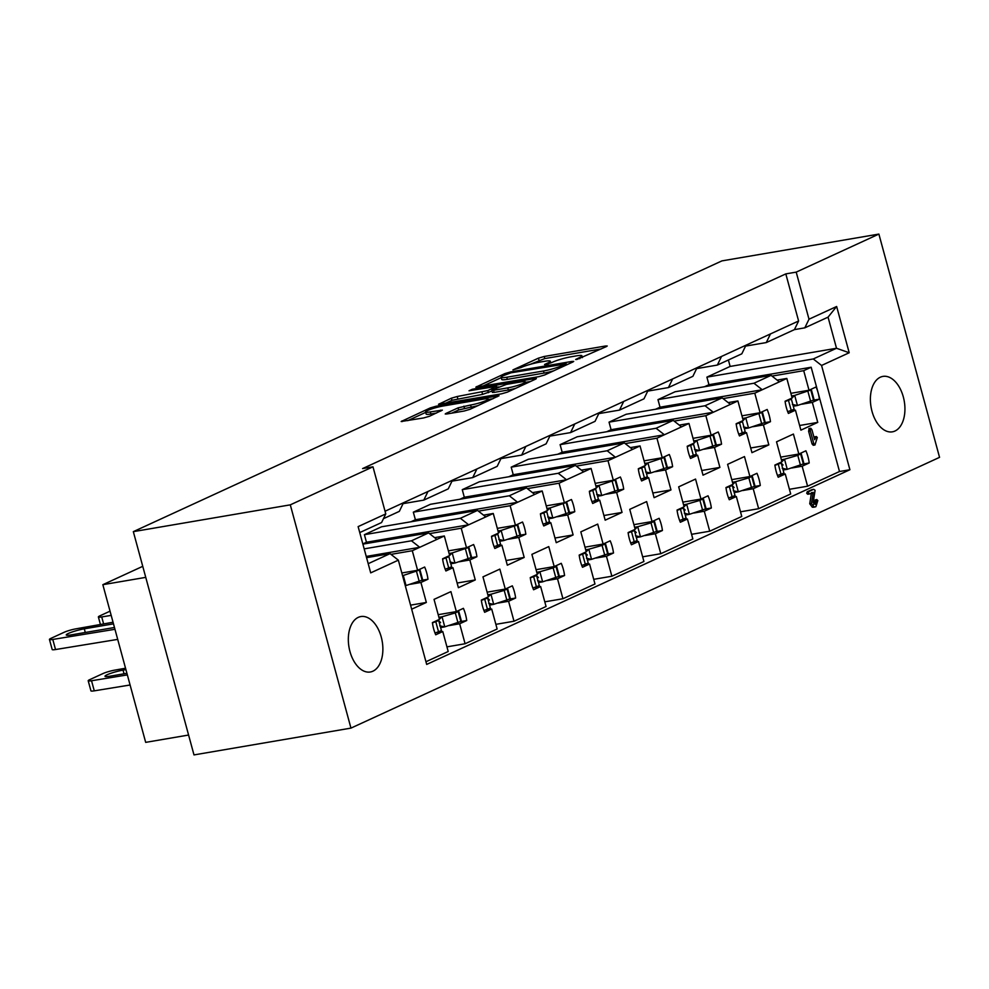 <?xml version="1.0" encoding="UTF-8"?>
<svg xmlns="http://www.w3.org/2000/svg" width="989" height="989" viewBox="0 0 989 989"><rect width="100%" height="100%" fill="white"/><g stroke="black" fill="none" stroke-linecap="round" stroke-linejoin="round"><path stroke-width="1.48" d="M576.884 359.464L606.455 346.546L607.221 345.989L605.453 346.014L544.234 356.473L538.436 358.154L512.92 369.898L520.98 367.562A13.797 1.755 -15.2 0 1 539.549 362.172L544.655 361.294A13.797 1.755 -15.2 0 1 550.28 361.22A13.797 1.755 -15.2 0 1 547.857 362.975L544.556 364.496L545.248 364.854L552.616 362.159A13.797 1.755 -15.2 0 1 571.185 356.769L576.278 355.892A13.797 1.755 -15.2 0 1 581.915 355.817A13.797 1.755 -15.2 0 1 579.48 357.573L575.647 359.477L576.884 359.464M358.29 617.359A28.112 16.862 -99.7 0 1 360.874 616.555A28.112 16.862 -99.7 0 1 381.791 639.24A28.112 16.862 -99.7 0 1 372.915 671.185A28.112 16.862 -99.7 0 1 370.343 671.988A28.112 16.862 -99.7 0 1 349.414 649.303A28.112 16.862 -99.7 0 1 358.29 617.359M880.346 377.205A28.112 16.862 -99.7 0 1 882.93 376.401A28.112 16.862 -99.7 0 1 903.847 399.086A28.112 16.862 -99.7 0 1 894.971 431.031A28.112 16.862 -99.7 0 1 892.387 431.834A28.112 16.862 -99.7 0 1 871.47 409.149A28.112 16.862 -99.7 0 1 880.346 377.205M425.95 661.752L448.202 651.516L442.775 631.551L435.716 634.79A28.557 17.122 -99.7 0 1 432.403 622.6L439.462 619.349L434.035 599.383L450.922 591.62L456.349 611.585L463.408 608.334A28.557 17.122 -99.7 0 1 466.721 620.536L459.662 623.775L465.09 643.752L497.133 629.004L491.706 609.039L484.647 612.29A28.557 17.122 -99.7 0 1 481.334 600.088L488.393 596.849L482.966 576.871L499.841 569.108L505.268 589.073L512.327 585.834A28.557 17.122 -99.7 0 1 515.64 598.024L508.581 601.275L514.008 621.24L546.064 606.504L540.637 586.526L533.578 589.778A28.557 17.122 -99.7 0 1 530.265 577.588L537.324 574.337L531.897 554.359L548.771 546.596L554.199 566.573L561.258 563.322A28.557 17.122 -99.7 0 1 564.571 575.511L557.512 578.763L562.939 598.741L594.982 583.992L589.555 564.027L582.496 567.266A28.557 17.122 -99.7 0 1 579.183 555.076L586.242 551.825L580.815 531.859L597.702 524.096L603.129 544.061L610.188 540.81A28.557 17.122 -99.7 0 1 613.501 553.012L606.442 556.263L611.87 576.228L643.913 561.492L638.486 541.515L631.427 544.766A28.557 17.122 -99.7 0 1 628.114 532.564L635.173 529.325L629.746 509.347L646.633 501.584L652.048 521.562L659.119 518.31A28.557 17.122 -99.7 0 1 662.432 530.5L655.361 533.751L660.788 553.716L692.844 538.98L687.417 519.002L680.358 522.254A28.557 17.122 -99.7 0 1 677.045 510.064L684.104 506.813L678.677 486.848L695.551 479.072L700.978 499.049L708.037 495.798A28.557 17.122 -99.7 0 1 711.351 508L704.292 511.239L709.719 531.217L741.762 516.468L736.335 496.503L729.276 499.754A28.557 17.122 -99.7 0 1 725.963 487.552L733.022 484.301L727.607 464.336L744.482 456.572L749.909 476.537L756.968 473.298A28.557 17.122 -99.7 0 1 760.281 485.488L753.222 488.739L758.65 508.705L790.693 493.968L785.266 473.991L778.207 477.242A28.557 17.122 -99.7 0 1 774.894 465.053L781.953 461.801L776.526 441.823L793.413 434.06L798.84 454.038L805.899 450.786A28.557 17.122 -99.7 0 1 809.212 462.976L802.153 466.227L807.58 486.205L839.5 471.518L818.138 392.88A28.557 17.122 -99.7 0 1 819.386 399.173L812.328 402.412L817.755 422.39L800.88 430.153L795.453 410.175L788.394 413.427A28.557 17.122 -99.7 0 1 785.081 401.237L792.14 397.986L786.824 378.441L762.247 389.74L754.78 393.177L760.096 412.734L767.155 409.483A28.557 17.122 -99.7 0 1 770.468 421.673L763.409 424.924L768.836 444.889L751.949 452.665L746.522 432.688L739.463 435.939A28.557 17.122 -99.7 0 1 736.15 423.737L743.209 420.498L737.905 400.941L713.316 412.252L705.021 405.75L722.143 397.875L730.438 404.377M705.961 508.915L711.351 508M657.03 531.427L662.432 530.5M608.111 553.927L613.501 553.012M559.181 576.439L564.571 575.511M510.25 598.951L515.64 598.024M461.331 621.451L466.721 620.536M754.891 486.403L760.281 485.488M803.822 463.903L809.212 462.976M606.677 431.748L611.091 429.708L713.316 412.252L705.849 415.689L711.165 435.234L718.224 431.983A28.557 17.122 -99.7 0 1 721.537 444.185L714.478 447.436L719.905 467.401L703.018 475.165L697.604 455.2L690.532 458.439A28.557 17.122 -99.7 0 1 687.219 446.249L694.29 442.998L688.974 423.453L664.385 434.764L656.09 428.262L673.212 420.374L681.508 426.877M716.147 445.099L721.537 444.185M557.747 454.248L562.172 452.22L664.385 434.764L656.931 438.189L662.234 457.746L669.293 454.495A28.557 17.122 -99.7 0 1 672.607 466.684L665.548 469.936L670.975 489.914L654.1 497.677L648.673 477.699L641.614 480.951A28.557 17.122 -99.7 0 1 638.301 468.761L645.36 465.51L640.044 445.952L615.455 457.264L607.172 450.761L624.294 442.887L632.589 449.389M667.216 467.612L672.607 466.684M508.816 476.76L513.242 474.72L615.455 457.264L608 460.701L613.316 480.246L620.375 477.007A28.557 17.122 -99.7 0 1 623.688 489.196L616.629 492.448L622.044 512.413L605.169 520.177L599.742 500.211L592.683 503.463A28.557 17.122 -99.7 0 1 589.37 491.261L596.429 488.022L591.113 468.465L566.536 479.776L558.241 473.274L575.363 465.399L583.658 471.901M618.298 490.124L623.688 489.196M459.897 499.26L464.311 497.232L566.536 479.776L559.069 483.213L564.385 502.758L571.444 499.507A28.557 17.122 -99.7 0 1 574.757 511.709L567.698 514.948L573.126 534.925L556.238 542.689L550.811 522.724L543.752 525.963A28.557 17.122 -99.7 0 1 540.439 513.773L547.498 510.522L542.195 490.977L517.606 502.276L509.31 495.773L526.432 487.898L534.728 494.401M569.367 512.623L574.757 511.709M410.967 521.772L415.392 519.732L517.606 502.276L510.139 505.713L515.454 525.27L522.513 522.019A28.557 17.122 -99.7 0 1 525.827 534.208L518.768 537.46L524.195 557.437L507.32 565.201L501.893 545.223L494.834 548.475A28.557 17.122 -99.7 0 1 491.521 536.285L498.58 533.034L493.264 513.476L468.675 524.788L460.38 518.285L477.514 510.411L485.797 516.913M520.437 535.136L525.827 534.208M362.827 543.913L366.462 542.244L468.675 524.788L461.22 528.225L466.524 547.77L473.595 544.531A28.557 17.122 -99.7 0 1 476.908 556.72L469.837 559.972L475.264 579.937L458.389 587.701L452.962 567.735L445.903 570.974A28.557 17.122 -99.7 0 1 442.59 558.785L449.649 555.534L444.333 535.989L419.756 547.3L411.461 540.798L428.583 532.91L436.878 539.425M471.506 557.635L476.908 556.72M366.239 556.436L419.756 547.3L412.289 550.725L417.605 570.282L424.664 567.031A28.557 17.122 -99.7 0 1 427.977 579.233L420.918 582.472L426.346 602.449L411.671 609.199M422.587 580.147L427.977 579.233M765.078 422.6L770.468 421.673M816.086 386.971A28.557 17.122 -99.7 0 1 818.138 392.88L811.165 367.24L803.711 370.665L809.014 390.222L816.086 386.971M813.996 400.088L819.386 399.173M538.82 376.673L544.618 374.992L572.952 361.949L573.719 361.405L571.963 361.43L510.744 371.876L504.934 373.57L475.845 387.156L538.82 376.673M290.296 504.847L133.33 531.649L193.992 754.916L350.959 728.114L290.296 504.847L372.977 466.808L385.772 513.897L381.593 522.538L359.749 532.577M745.558 346.101L766.29 342.565L770.468 333.923L798.605 320.992L785.81 273.891L362.592 468.588L372.977 466.808M785.81 273.891L796.207 272.123L878.887 234.084L721.921 260.886L133.33 531.649M445.965 413.439L445.211 413.983L446.966 413.958L464.138 411.028L469.948 409.335L499.037 395.761L436.062 406.232L430.252 407.925L401.163 421.512L423.663 417.939L429.473 416.258L442.355 410.126L430.314 411.906A11.534 1.471 -15.2 0 1 425.604 411.98A11.534 1.471 -15.2 0 1 431.439 409.026A11.534 1.471 -15.2 0 1 443.159 405.997L483.46 399.111A11.534 1.471 -15.2 0 1 488.17 399.049A11.534 1.471 -15.2 0 1 482.323 401.991A11.534 1.471 -15.2 0 1 470.616 405.02L458.092 407.851L445.965 413.439L446.138 414.07M535.618 379.133L507.283 392.163L501.485 393.845L438.498 404.328L451.392 398.196L457.19 396.515L487.824 390.593L496.626 386.34L469.021 390.779L472.383 389.233L534.616 378.602L536.384 378.577L535.618 379.133M366.573 557.66L390.049 553.642L398.344 560.157L426.679 664.423L849.897 469.738L821.562 365.46L813.267 358.958L706.9 377.13L730.129 366.437L728.386 359.996M368.205 563.693L390.049 553.642M364.175 548.87L411.461 540.798M362.889 544.135L428.583 532.91M366.462 542.244L364.409 534.678L460.38 518.285M364.409 534.678L381.531 526.803L477.514 510.411M415.392 519.732L413.328 512.166L509.31 495.773M413.328 512.166L430.45 504.291L526.432 487.898M464.311 497.232L462.259 489.666L558.241 473.274M462.259 489.666L479.381 481.779L575.363 465.399M513.242 474.72L511.189 467.154L607.172 450.761M511.189 467.154L528.311 459.279L624.294 442.887M562.172 452.22L560.108 444.642L656.09 428.262M560.108 444.642L577.242 436.767L673.212 420.374M611.091 429.708L609.039 422.142L705.021 405.75M609.039 422.142L626.161 414.267L722.143 397.875M595.044 421.339L570.579 432.589L574.757 423.96L599.223 412.71L595.044 421.339M549.847 436.137L570.579 432.589M598.778 413.625L619.51 410.089L623.688 401.447L648.154 390.198L643.975 398.827L619.51 410.089M647.708 391.112L668.428 387.577L672.619 378.948L697.072 367.685L692.893 376.327L668.428 387.577M546.113 443.851L521.648 455.101L525.839 446.459L550.292 435.209L546.113 443.851M500.929 458.636L521.648 455.101M497.183 466.351L472.73 477.6L476.908 468.971L501.374 457.722L497.183 466.351M451.998 481.149L472.73 477.6M448.264 488.863L423.799 500.113L427.977 491.484L452.443 480.221L448.264 488.863M403.067 503.648L423.799 500.113M385.055 511.226L403.512 502.733L399.333 511.362L383.472 518.669M696.627 368.613L717.359 365.065L721.537 356.436L746.003 345.186L741.824 353.815L717.359 365.065M655.596 409.236L660.022 407.196L657.969 399.63L753.952 383.238L771.074 375.363L779.369 381.865M657.969 399.63L675.091 391.755L771.074 375.363M814.726 445.025L813.242 445.273L812.043 443.913L808.606 431.229L809.187 428.558M814.034 437.459L814.763 436.841M813.242 445.273L814.973 444.976L813.774 443.616L812.043 443.913M801.881 404.204L812.328 402.412M799.606 425.493L817.755 422.39M789.642 411.177L795.453 410.175M777.107 380.097L786.824 378.441M803.711 370.665L771.989 376.092M790.866 393.325L809.014 390.222M752.963 426.704L763.409 424.924M750.688 447.992L768.836 444.889M740.712 433.677L746.522 432.688M728.176 402.597L737.905 400.941M754.78 393.177L723.07 398.592M741.948 415.825L760.096 412.734M410.472 584.264L420.918 582.472M410.571 605.144L426.346 602.449M412.289 550.725L390.976 554.372M401.831 572.977L417.605 570.282M459.391 561.752L469.837 559.972M457.116 583.04L475.264 579.937M447.152 568.724L452.962 567.735M434.616 537.645L444.333 535.989M461.22 528.225L429.498 533.64M448.376 550.873L466.524 547.77M508.321 539.24L518.768 537.46M506.047 560.528L524.195 557.437M496.082 546.212L501.893 545.223M483.547 515.145L493.264 513.476M510.139 505.713L478.429 511.128M497.306 528.361L515.454 525.27M557.252 516.74L567.698 514.948M554.977 538.028L573.126 534.925M545.013 523.713L550.811 522.724M532.465 492.633L542.195 490.977M559.069 483.213L527.36 488.628M546.237 505.861L564.385 502.758M606.17 494.228L616.629 492.448M603.908 515.516L622.044 512.413M593.932 501.2L599.742 500.211M581.396 470.121L591.113 468.465M608 460.701L576.278 466.116M595.168 483.349L613.316 480.246M655.101 471.716L665.548 469.936M652.827 493.004L670.975 489.914M642.862 478.701L648.673 477.699M630.327 447.621L640.044 445.952M656.931 438.189L625.209 443.604M644.086 460.849L662.234 457.746M704.032 449.216L714.478 447.436M701.757 470.504L719.905 467.401M691.793 456.189L697.604 455.2M679.245 425.109L688.974 423.453M705.849 415.689L674.139 421.104M693.017 438.337L711.165 435.234M791.707 468.007L802.153 466.227M789.432 489.295L807.58 486.205M779.456 474.98L785.266 473.991M780.692 457.128L798.84 454.038M742.776 490.519L753.222 488.739M740.501 511.808L758.65 508.705M730.537 497.492L736.335 496.503M731.761 479.64L749.909 476.537M449.216 625.567L459.662 623.775M446.941 646.855L465.09 643.752M436.965 632.54L442.775 631.551M438.201 614.688L456.349 611.585M498.135 603.055L508.581 601.275M495.86 624.343L514.008 621.24M485.896 610.028L491.706 609.039M487.12 592.176L505.268 589.073M547.065 580.543L557.512 578.763M544.791 601.831L562.939 598.741M534.826 587.515L540.637 586.526M536.05 569.676L554.199 566.573M595.996 558.043L606.442 556.263M593.721 579.331L611.87 576.228M583.757 565.016L589.555 564.027M584.981 547.164L603.129 544.061M644.915 535.531L655.361 533.751M642.64 556.819L660.788 553.716M632.676 542.504L638.486 541.515M633.912 524.652L652.048 521.562M693.845 513.031L704.292 511.239M691.571 534.32L709.719 531.217M681.606 520.004L687.417 519.002M682.83 502.152L700.978 499.049M814.157 506.998L812.328 507.221L809.731 503.747L811.475 492.609M806.727 493.363L807.79 494.265L809.843 493.87L806.727 493.363L807.209 491.743L812.414 489.481M813.564 504.662L815.282 499.742M398.344 560.157L370.702 572.866L358.129 526.618L385.772 513.897M350.959 728.114L939.55 457.351L878.887 234.084M813.267 358.958L836.509 348.264L828.053 317.148L804.811 327.841L809.002 319.212L796.207 272.123M809.002 319.212L836.645 306.491L849.205 352.752L821.562 365.46M145.754 577.366L102.844 584.684L142.75 566.326M188.59 735.037L145.68 742.368L102.844 584.684M849.205 352.752L836.509 348.264L730.129 366.437M798.605 320.992L794.427 329.621L804.811 327.841M794.427 329.621L766.29 342.565M704.527 386.724L708.952 384.696L706.9 377.13M839.5 471.518L849.897 469.738M708.952 384.696L811.165 367.24M427.977 491.484L403.512 502.733M476.908 468.971L452.443 480.221M525.839 446.459L501.374 457.722M574.757 423.96L550.292 435.209M623.688 401.447L599.223 412.71M672.619 378.948L648.154 390.198M721.537 356.436L697.072 367.685M770.468 333.923L746.003 345.186M828.053 317.148L836.645 306.491M660.022 407.196L762.247 389.74L753.952 383.238M601.25 348.932L544.803 358.574L529.993 364.409M478.268 405.502A11.534 1.471 -15.2 0 1 471.184 407.122L458.661 409.953L451.738 413.142M425.604 411.98L426.172 414.082A11.534 1.471 -15.2 0 0 430.883 414.008L430.314 411.906M436.396 413.068L430.883 414.008M425.715 412.376L407.703 420.659M493.078 398.703L488.294 399.519M445.038 403.487L451.961 400.298L451.392 398.196M492.015 391.026L482.595 394.376L451.961 400.298M496.874 387.255L498.79 386.922M525.468 382.372L530.413 381.519M507.777 387.873A11.534 1.471 -15.2 0 0 519.497 384.845A11.534 1.471 -15.2 0 0 525.332 381.902A11.534 1.471 -15.2 0 0 520.634 381.964L506.43 384.387L492.584 389.777L491.817 390.321L493.585 390.296L507.777 387.873L508.358 389.975A11.534 1.471 -15.2 0 0 515.714 388.281M491.817 390.321L492.398 392.435L494.154 392.398L493.585 390.296M508.358 389.975L494.154 392.398M501.225 377.637L482.372 386.316M567.76 364.348L566.351 364.582M565.56 363.977L511.115 372.791L503.574 375.573A13.797 1.755 -15.2 0 0 501.139 377.328A13.797 1.755 -15.2 0 0 506.776 377.242L543.505 370.974A13.797 1.755 -15.2 0 0 562.073 365.584L565.56 363.977L565.893 365.201M501.139 377.328L501.72 379.43A13.797 1.755 -15.2 0 0 507.345 379.356L506.776 377.242M553.642 370.838A13.797 1.755 -15.2 0 1 544.074 373.076L507.345 379.356M813.774 443.616L810.337 430.944L810.584 428.311L808.854 428.608M814.54 436.878L816.271 436.582L814.639 439.697L811.92 429.708L810.77 428.262L809.039 428.558M810.337 430.944L808.606 431.229M814.664 436.841L816.395 436.545L817.297 437.497L814.973 444.976M808.47 493.066L808.94 491.446L813.663 489.271L815.097 490.309L813.156 502.573L815.295 504.365L816.716 499.494L817.841 500.533L815.888 506.702L814.058 506.924L811.462 503.45L813.205 492.324L809.843 493.87M811.462 503.45L809.731 503.747M815.888 506.702L812.328 507.221M816.271 502.474L814.54 502.771M808.94 491.446L807.209 491.743M793.302 406.207L797.319 405.527A9.667 1.224 -15.2 0 0 797.443 405.49L814.132 399.915L811.388 389.827L809.694 389.913M787.689 411.684L794.13 409.261L791.385 399.173L790.532 398.728M791.583 395.946L794.575 395.439A9.667 1.224 -15.2 0 0 794.699 395.402L811.388 389.827M785.118 401.546L791.385 399.173M790.644 398.777L791.719 398.184M792.115 397.887L794.575 395.439M797.319 405.527L792.399 404.427M810.708 401.633L807.964 391.545M780.457 462.592L781.533 461.999M783.065 465.015L780.667 462.555M781.397 459.761L784.401 459.242A9.667 1.224 164.8 0 0 784.524 459.205L787.256 469.305A9.667 1.224 164.8 0 1 787.133 469.342L782.212 468.242M799.508 453.728L801.214 453.642L797.789 455.36L784.524 459.205M780.358 462.543L781.211 462.988L774.931 465.362M781.211 462.988L783.943 473.076L777.502 475.499M801.214 453.642L803.946 463.73L787.256 469.305M783.115 470.022L787.133 469.342M781.928 461.702L784.401 459.242M797.789 455.36L800.534 465.448M744.371 428.719L748.389 428.027A9.667 1.224 -15.2 0 0 748.512 428.002L765.202 422.427L762.47 412.339L760.764 412.413M738.758 434.183L745.199 431.773L742.467 421.685L741.614 421.227M742.652 418.458L745.657 417.939A9.667 1.224 -15.2 0 0 745.78 417.902L762.47 412.339M736.199 424.058L742.467 421.685M741.713 421.289L742.788 420.684M743.184 420.387L745.657 417.939M748.389 428.027L743.468 426.939M761.79 424.145L759.045 414.057M731.526 485.104L732.602 484.499M734.135 487.528L731.736 485.067M732.478 482.261L735.47 481.754A9.667 1.224 164.8 0 0 735.593 481.717L738.338 491.805A9.667 1.224 164.8 0 1 738.214 491.842L733.282 490.754M750.589 476.228L752.283 476.142L748.858 477.86L735.593 481.717M731.427 485.043L732.28 485.488L726.013 487.874M732.28 485.488L735.025 495.588L728.572 497.999M752.283 476.142L755.027 486.242L738.338 491.805M734.197 492.534L738.214 491.842M732.997 484.202L735.47 481.754M748.858 477.86L751.603 487.96M695.452 451.231L699.47 450.539A9.667 1.224 -15.2 0 0 699.594 450.502L716.283 444.939L713.539 434.839L711.845 434.925M689.827 456.695L696.281 454.272L693.536 444.185L692.683 443.74M693.734 440.958L696.726 440.451A9.667 1.224 -15.2 0 0 696.849 440.414L713.539 434.839M687.268 446.571L693.536 444.185M692.794 443.801L693.858 443.196M694.253 442.899L696.726 440.451M699.47 450.539L694.538 449.451M712.859 446.645L710.114 436.557M682.608 507.604L683.671 507.011M685.204 510.027L682.818 507.567M683.547 504.773L686.539 504.266A9.667 1.224 164.8 0 0 686.663 504.229L689.407 514.317A9.667 1.224 164.8 0 1 689.284 514.354L684.363 513.254M701.658 498.74L703.352 498.654L699.928 500.372L686.663 504.229M682.497 507.555L683.35 508L677.082 510.373M683.35 508L686.094 518.088L679.641 520.511M703.352 498.654L706.097 508.742L689.407 514.317M685.266 515.034L689.284 514.354M684.079 506.714L686.539 504.266M699.928 500.372L702.672 510.46M646.522 473.731L650.539 473.051A9.667 1.224 -15.2 0 0 650.663 473.014L667.352 467.438L664.608 457.351L662.914 457.437M640.897 479.208L647.35 476.785L644.605 466.697L643.752 466.252M644.803 463.47L647.795 462.951A9.667 1.224 -15.2 0 0 647.919 462.926L664.608 457.351M638.338 469.07L644.605 466.697M643.864 466.301L644.939 465.708M645.335 465.411L647.795 462.951M650.539 473.051L645.619 471.951M663.928 469.157L661.184 459.069M633.677 530.116L634.753 529.511M636.286 532.539L633.887 530.079M634.617 527.285L637.608 526.766A9.667 1.224 164.8 0 0 637.732 526.729L640.476 536.829A9.667 1.224 164.8 0 1 640.353 536.854L635.433 535.766M652.728 521.24L654.421 521.166L651.009 522.884L637.732 526.729M633.566 530.055L634.419 530.512L628.151 532.886M634.419 530.512L637.163 540.6L630.722 543.01M654.421 521.166L657.166 531.254L640.476 536.829M636.335 537.546L640.353 536.854M635.148 529.214L637.608 526.766M651.009 522.884L653.741 532.972M597.591 496.243L601.609 495.551A9.667 1.224 -15.2 0 0 601.732 495.514L618.422 489.951L615.677 479.863L613.984 479.937M591.978 501.707L598.419 499.297L595.675 489.196L594.822 488.751M595.873 485.97L598.864 485.463A9.667 1.224 -15.2 0 0 598.988 485.426L615.677 479.863M589.407 491.582L595.675 489.196M594.933 488.813L596.008 488.207M596.404 487.911L598.864 485.463M601.609 495.551L596.688 494.463M614.997 491.669L612.265 481.569M584.746 552.616L585.822 552.023M587.355 555.052L584.956 552.591M585.686 549.785L588.69 549.278A9.667 1.224 164.8 0 0 588.814 549.241L591.546 559.329A9.667 1.224 164.8 0 1 591.422 559.366L586.502 558.278M603.797 543.752L605.503 543.666L602.078 545.384L588.814 549.241M584.647 552.567L585.5 553.012L579.233 555.398M585.5 553.012L588.245 563.1L581.792 565.523M605.503 543.666L608.235 553.766L591.546 559.329M587.404 560.058L591.422 559.366M586.217 551.726L588.69 549.278M602.078 545.384L604.823 555.472M548.672 518.743L552.69 518.063A9.667 1.224 -15.2 0 0 552.814 518.026L569.503 512.45L566.759 502.363L565.065 502.449M543.048 524.219L549.501 521.796L546.756 511.709L545.903 511.264M546.954 508.482L549.946 507.975A9.667 1.224 -15.2 0 0 550.069 507.938L566.759 502.363M540.489 514.082L546.756 511.709M546.002 511.313L547.078 510.72M547.473 510.423L549.946 507.975M552.69 518.063L547.758 516.975M566.079 514.169L563.334 504.081M535.828 575.128L536.891 574.535M538.424 577.551L536.026 575.091M536.767 572.297L539.759 571.778A9.667 1.224 164.8 0 0 539.883 571.753L542.627 581.841A9.667 1.224 164.8 0 1 542.504 581.878L537.571 580.778M554.878 566.264L556.572 566.178L553.148 567.896L539.883 571.753M535.717 575.079L536.57 575.524L530.302 577.897M536.57 575.524L539.314 585.612L532.861 588.035M556.572 566.178L559.317 576.266L542.627 581.841M538.486 582.558L542.504 581.878M537.287 574.238L539.759 571.778M553.148 567.896L555.892 577.984M499.742 541.255L503.76 540.575A9.667 1.224 -15.2 0 0 503.883 540.538L520.573 534.962L517.828 524.875L516.134 524.961M494.117 546.719L500.57 544.309L497.826 534.221L496.973 533.763M498.023 530.994L501.015 530.475A9.667 1.224 -15.2 0 0 501.139 530.438L517.828 524.875M491.558 536.594L497.826 534.221M497.084 533.825L498.147 533.232M498.543 532.923L501.015 530.475M503.76 540.575L498.827 539.475M517.148 536.681L514.404 526.593M486.897 597.64L487.973 597.035M489.506 600.063L487.107 597.603M487.837 594.797L490.828 594.29A9.667 1.224 164.8 0 0 490.952 594.253L493.696 604.341A9.667 1.224 164.8 0 1 493.573 604.378L488.653 603.29M505.948 588.764L507.641 588.69L504.217 590.396L490.952 594.253M486.786 597.579L487.639 598.024L481.371 600.41M487.639 598.024L490.383 608.124L483.942 610.534M507.641 588.69L510.386 598.778L493.696 604.341M489.555 605.07L493.573 604.378M488.368 596.738L490.828 594.29M504.217 590.396L506.961 600.496M450.811 563.767L454.829 563.075A9.667 1.224 -15.2 0 0 454.952 563.038L471.642 557.475L468.897 547.374L467.204 547.461M445.198 569.231L451.639 566.821L448.895 556.72L448.042 556.275M449.093 553.494L452.084 552.987A9.667 1.224 -15.2 0 0 452.208 552.95L468.897 547.374M111.176 615.393L101.719 616.938A8.79 1.113 164.8 0 1 98.381 616.951A8.79 1.113 164.8 0 1 99.926 615.826L110.039 611.177M442.627 559.106L448.895 556.72M448.153 556.337L449.229 555.731M449.624 555.435L452.084 552.987M454.829 563.075L449.908 561.987M468.217 559.193L465.485 549.093M437.966 620.14L439.042 619.547M440.575 622.576L438.176 620.103M438.906 617.309L441.91 616.802A9.667 1.224 164.8 0 0 442.034 616.765L444.766 626.853A9.667 1.224 164.8 0 1 444.642 626.89L439.722 625.802M457.017 611.276L458.723 611.19L455.299 612.908L442.034 616.765M125.529 668.218L114.526 670.171A8.79 1.113 -15.2 0 0 102.955 673.571L89.739 679.641A8.79 1.113 -15.2 0 0 88.194 680.766A8.79 1.113 -15.2 0 0 91.532 680.753L127.346 674.906M437.867 620.091L438.72 620.536L432.453 622.909M125.924 669.64L123.044 670.134A11.856 1.508 -15.2 0 0 111.003 673.249A11.856 1.508 -15.2 0 0 104.995 676.278A11.856 1.508 -15.2 0 0 109.841 676.216L126.913 673.299M438.72 620.536L441.453 630.623L435.012 633.047M88.194 680.766L90.939 690.854A8.79 1.113 -15.2 0 0 94.276 690.841L130.091 684.994M458.723 611.19L461.455 621.277L444.766 626.853M440.624 627.57L444.642 626.89M439.437 619.25L441.91 616.802M455.299 612.908L458.043 622.996M405.28 585.686L405.898 585.587A9.667 1.224 -15.2 0 0 406.022 585.55L422.711 579.974L419.979 569.887L418.273 569.973M117.703 639.389L55.532 649.538A8.79 1.113 164.8 0 1 52.194 649.55L49.45 639.463A8.79 1.113 164.8 0 1 50.995 638.338L64.211 632.255A8.79 1.113 164.8 0 1 75.782 628.868L113.043 622.242M402.535 575.598L403.166 575.499A9.667 1.224 -15.2 0 0 403.289 575.462L419.979 569.887M114.959 629.288L52.788 639.45A8.79 1.113 164.8 0 1 49.45 639.463M114.464 627.496L71.097 634.901A11.856 1.508 164.8 0 1 66.251 634.975A11.856 1.508 164.8 0 1 72.259 631.946A11.856 1.508 164.8 0 1 84.3 628.831L113.475 623.849M405.898 585.587L405.193 585.352M419.299 581.693L416.554 571.605M579.789 358.71L579.48 357.573M548.166 364.113L547.857 362.975M539.005 360.256L538.436 358.154M544.803 358.574L544.234 356.473M605.688 346.892L605.453 346.014M458.661 409.953L458.092 407.851M464.471 408.272L463.89 406.17M471.184 407.122L470.616 405.02M440.834 411.028L440.599 410.151M402.09 421.598L401.917 420.955M430.635 409.31L430.252 407.925M436.409 407.517L436.062 406.232M497.516 396.651L497.282 395.785M439.437 404.414L439.264 403.784M457.759 398.616L457.19 396.515M482.595 394.376L482.014 392.274M488.393 392.695L487.824 390.593M496.194 388.108L495.86 386.884M472.631 390.161L472.383 389.233M534.851 379.479L534.616 378.602M476.772 387.243L476.599 386.6M505.268 374.794L504.934 373.57M510.992 372.816L510.744 371.876M572.198 362.308L571.963 361.43M544.074 373.076L543.505 370.974M562.407 366.808L562.073 365.584M813.094 493.19L811.363 493.486M797.443 405.49L794.699 395.402M791.249 410.583L788.505 400.496M813.588 400.31L810.844 390.222M800.67 454.038L803.402 464.125M778.331 464.311L781.063 474.399M748.512 428.002L745.78 417.902M742.319 433.095L739.587 423.008M764.67 422.822L761.926 412.722M751.739 476.537L754.483 486.625M729.4 486.811L732.144 496.911M699.594 450.502L696.849 440.414M693.4 455.608L690.656 445.507M715.739 445.322L712.995 435.234M702.808 499.049L705.553 509.137M680.469 509.323L683.214 519.41M650.663 473.014L647.919 462.926M644.469 478.107L641.725 468.02M666.809 467.834L664.064 457.746M653.89 521.549L656.622 531.649M631.538 531.835L634.283 541.923M601.732 495.514L598.988 485.426M595.539 500.619L592.807 490.532M617.878 490.346L615.146 480.246M604.959 544.061L607.703 554.149M582.62 554.335L585.364 564.435M552.814 518.026L550.069 507.938M546.62 523.119L543.876 513.031M568.959 512.846L566.215 502.758M556.028 566.573L558.773 576.661M533.689 576.847L536.434 586.934M503.883 540.538L501.139 530.438M497.69 545.631L494.945 535.543M520.029 535.358L517.284 525.258M507.097 589.073L509.842 599.173M484.758 599.359L487.503 609.447M103.622 623.923L101.719 616.938M454.952 563.038L452.208 552.95M448.759 568.143L446.014 558.043M471.098 557.858L468.366 547.77M91.532 680.753L94.276 690.841M123.044 670.134L124.045 673.781M458.179 611.585L460.923 621.673M435.84 621.858L438.572 631.946M55.532 649.538L52.788 639.45M85.301 632.478L84.3 628.831M406.022 585.55L403.289 575.462M422.179 580.37L419.435 570.282M582.397 357.61L581.915 355.817M550.774 363.012L550.28 361.22M488.628 400.743L488.17 399.049M497.01 387.737L496.626 386.34M525.814 383.645L525.332 381.902M566.45 364.941L566.091 363.593M813.329 507.258L815.06 506.961M100.421 624.492L98.381 616.951"/></g></svg>

